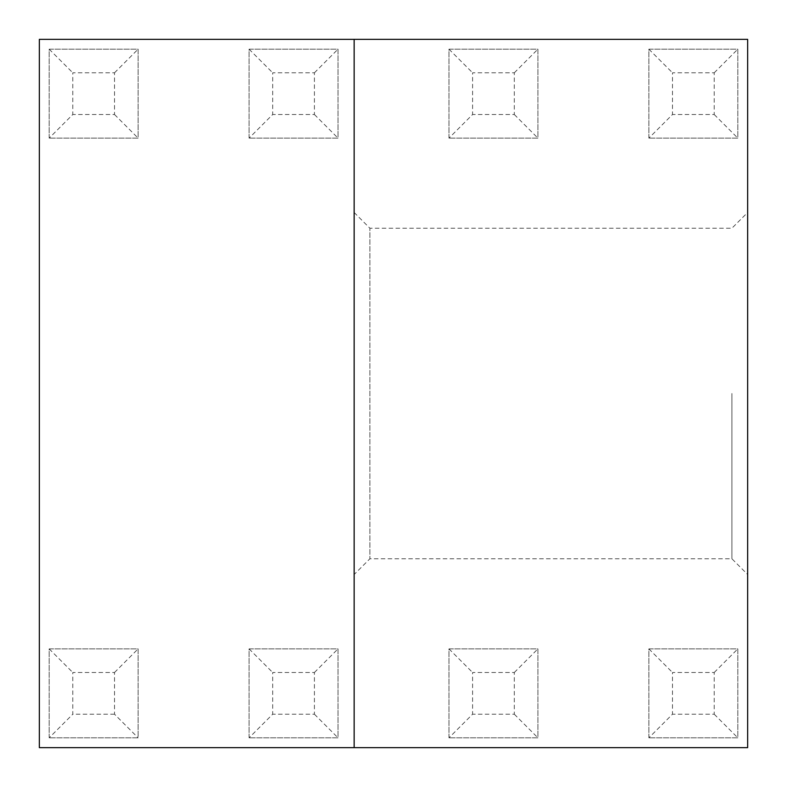 <?xml version="1.0" encoding="UTF-8"?>
<svg xmlns="http://www.w3.org/2000/svg" width="787" height="787" viewBox="0 0 787 787"><rect width="100%" height="100%" fill="white"/><g stroke="black" fill="none" stroke-linecap="round" stroke-linejoin="round"><path stroke-width="0.59" stroke-dasharray="3.94 2.95" d="M39.35 39.35L39.35 747.65L747.65 747.65L747.65 39.35L39.35 39.35M747.65 393.5L747.65 212.49L747.65 393.5M731.91 393.5L731.91 558.77L731.91 393.5M354.15 747.65L354.15 39.35M354.15 574.51L354.15 212.49L354.15 574.51L369.89 558.77L369.89 228.23L369.89 558.77L731.91 558.77L747.65 574.51M648.882 138.119L648.882 49.188L737.812 49.188L737.812 138.119L648.882 138.119L737.812 138.119L737.812 49.188L648.882 49.188L648.882 138.119L672.492 114.509L672.492 72.797L714.202 72.797L714.202 114.509L672.492 114.509M648.882 737.812L648.882 648.882L737.812 648.882L737.812 737.812L648.882 737.812L737.812 737.812L737.812 648.882L648.882 648.882L648.882 737.812L672.492 714.202L672.492 672.492L714.202 672.492L714.202 714.202L672.492 714.202M448.983 138.119L448.983 49.188L537.914 49.188L537.914 138.119L448.983 138.119L537.914 138.119L537.914 49.188L448.983 49.188L448.983 138.119L472.594 114.509L472.594 72.797L514.304 72.797L514.304 114.509L472.594 114.509M448.983 737.812L448.983 648.882L537.914 648.882L537.914 737.812L448.983 737.812L537.914 737.812L537.914 648.882L448.983 648.882L448.983 737.812L472.594 714.202L472.594 672.492L514.304 672.492L514.304 714.202L472.594 714.202M249.085 138.119L249.085 49.188L338.017 49.188L338.017 138.119L249.085 138.119L338.017 138.119L338.017 49.188L249.085 49.188L249.085 138.119L272.695 114.509L272.695 72.797L314.407 72.797L314.407 114.509L272.695 114.509M249.085 737.812L249.085 648.882L338.017 648.882L338.017 737.812L249.085 737.812L338.017 737.812L338.017 648.882L249.085 648.882L249.085 737.812L272.695 714.202L272.695 672.492L314.407 672.492L314.407 714.202L272.695 714.202M49.188 138.119L49.188 49.188L138.119 49.188L138.119 138.119L49.188 138.119L138.119 138.119L138.119 49.188L49.188 49.188L49.188 138.119L72.797 114.509L72.797 72.797L114.509 72.797L114.509 114.509L72.797 114.509M49.188 737.812L49.188 648.882L138.119 648.882L138.119 737.812L49.188 737.812L138.119 737.812L138.119 648.882L49.188 648.882L49.188 737.812L72.797 714.202L72.797 672.492L114.509 672.492L114.509 714.202L138.119 737.812M114.509 714.202L72.797 714.202M49.188 648.882L72.797 672.492M114.509 672.492L138.119 648.882M49.188 49.188L72.797 72.797M114.509 72.797L138.119 49.188M114.509 114.509L138.119 138.119M249.085 648.882L272.695 672.492M314.407 672.492L338.017 648.882M314.407 714.202L338.017 737.812M249.085 49.188L272.695 72.797M314.407 72.797L338.017 49.188M314.407 114.509L338.017 138.119M448.983 648.882L472.594 672.492M514.304 672.492L537.914 648.882M514.304 714.202L537.914 737.812M448.983 49.188L472.594 72.797M514.304 72.797L537.914 49.188M514.304 114.509L537.914 138.119M648.882 648.882L672.492 672.492M714.202 672.492L737.812 648.882M714.202 714.202L737.812 737.812M648.882 49.188L672.492 72.797M714.202 72.797L737.812 49.188M714.202 114.509L737.812 138.119M354.15 212.49L369.89 228.23L731.91 228.23L747.65 212.49"/><path stroke-width="1.18" d="M39.35 39.35L39.35 747.65L354.15 747.65L354.15 39.35L39.35 39.35M354.15 747.65L747.65 747.65L747.65 39.35L354.15 39.35"/></g></svg>
